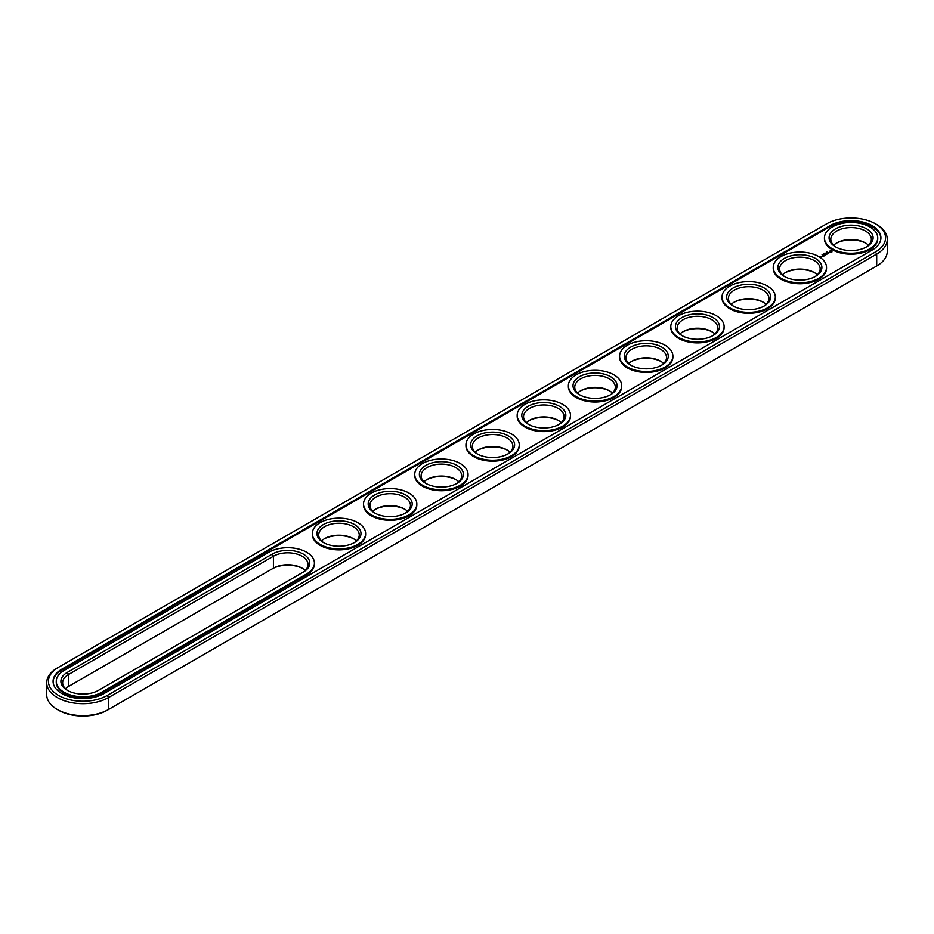 <?xml version="1.0" encoding="UTF-8"?>
<svg xmlns="http://www.w3.org/2000/svg" width="934" height="934" viewBox="0 0 934 934"><rect width="100%" height="100%" fill="white"/><g stroke="black" fill="none" stroke-linecap="round" stroke-linejoin="round"><path stroke-width="1.4" d="M57.301 667.997L58.538 667.285L57.301 667.997A36.216 20.91 0 0 0 46.7 682.777L46.7 694.721A36.216 20.91 0 0 0 57.301 709.501A36.216 20.91 0 0 0 108.519 709.501L107.293 710.214A34.476 19.906 0 0 1 58.538 710.214L57.301 709.501M46.7 682.777A36.216 20.91 0 0 0 69.058 702.099A36.216 20.91 0 0 0 108.519 697.558L876.699 254.06A36.216 20.91 0 0 0 887.3 239.279A36.216 20.91 0 0 0 876.699 224.499L875.462 223.786A34.476 19.906 0 0 0 826.707 223.786L58.538 667.285A34.476 19.906 0 0 0 58.538 695.433A34.476 19.906 0 0 0 107.293 695.433L875.462 251.935A34.476 19.906 0 0 0 875.462 223.786M107.293 695.433L108.519 697.558L108.519 709.501L875.462 266.715A34.476 19.906 0 0 0 875.497 266.692M302.686 568.537A22.019 12.714 0 0 0 272.191 568.888L68.567 686.443A20.279 11.71 0 0 0 65.473 688.755M353.904 538.965A22.019 12.714 0 0 0 324.04 538.965M763.592 302.429A22.019 12.714 0 0 0 733.739 302.429M814.81 272.868A22.019 12.714 0 0 0 784.945 272.868M507.536 450.27A22.019 12.714 0 0 0 477.683 450.27M609.96 391.136A22.019 12.714 0 0 0 580.096 391.136M558.742 420.697A22.019 12.714 0 0 0 528.889 420.697M405.111 509.404A22.019 12.714 0 0 0 375.258 509.404M456.317 479.831A22.019 12.714 0 0 0 426.464 479.831M866.016 243.295A22.019 12.714 0 0 0 836.163 243.295M712.385 332.002A22.019 12.714 0 0 0 682.52 332.002M661.167 361.563A22.019 12.714 0 0 0 631.314 361.563M875.462 251.935L876.699 254.06L876.699 266.003L875.462 266.715L876.699 266.003A36.216 20.91 0 0 0 887.3 251.223L887.3 239.279M305.196 570.487A20.279 11.71 0 0 0 302.102 568.176A20.279 11.71 0 0 0 273.417 568.176L273.417 556.232L68.567 674.5A20.279 11.71 0 0 0 62.636 682.777A20.279 11.71 0 0 0 67.984 690.705M68.567 686.443L68.567 674.5L67.341 672.375A22.019 12.714 0 0 0 67.341 690.343A22.019 12.714 0 0 0 98.479 690.343L303.328 572.075A22.019 12.714 0 0 0 303.328 554.107A22.019 12.714 0 0 0 272.191 554.107L67.341 672.375M356.414 540.914A20.279 11.71 0 0 0 353.309 538.614L353.309 538.614A20.279 11.71 0 0 0 324.635 538.614A20.279 11.71 0 0 0 321.529 540.914M766.102 304.379A20.279 11.71 0 0 0 763.008 302.079L763.008 302.079A20.279 11.71 0 0 0 734.322 302.079A20.279 11.71 0 0 0 731.217 304.379M817.32 274.818A20.279 11.71 0 0 0 814.214 272.506L814.214 272.506A20.279 11.71 0 0 0 785.541 272.506A20.279 11.71 0 0 0 782.435 274.818M510.046 452.219A20.279 11.71 0 0 0 506.94 449.908L506.94 449.908A20.279 11.71 0 0 0 478.266 449.908A20.279 11.71 0 0 0 475.161 452.219M612.471 393.086A20.279 11.71 0 0 0 609.365 390.774L609.365 390.774A20.279 11.71 0 0 0 580.691 390.774A20.279 11.71 0 0 0 577.586 393.086M561.264 422.647A20.279 11.71 0 0 0 558.158 420.347L558.158 420.347A20.279 11.71 0 0 0 529.473 420.347A20.279 11.71 0 0 0 526.379 422.647M407.621 511.353A20.279 11.71 0 0 0 404.527 509.042L404.527 509.042A20.279 11.71 0 0 0 375.842 509.042A20.279 11.71 0 0 0 372.736 511.353M458.839 481.781A20.279 11.71 0 0 0 455.734 479.481L455.734 479.481A20.279 11.71 0 0 0 427.06 479.481A20.279 11.71 0 0 0 423.954 481.781M868.527 245.245A20.279 11.71 0 0 0 865.433 242.945L865.433 242.945A20.279 11.71 0 0 0 836.747 242.945A20.279 11.71 0 0 0 833.642 245.245M714.895 333.952A20.279 11.71 0 0 0 711.79 331.64L711.79 331.64A20.279 11.71 0 0 0 683.116 331.64A20.279 11.71 0 0 0 680.01 333.952M663.677 363.513A20.279 11.71 0 0 0 660.583 361.213L660.583 361.213A20.279 11.71 0 0 0 631.898 361.213A20.279 11.71 0 0 0 628.804 363.513M829.987 225.678L61.807 669.176A29.841 17.232 0 0 0 53.075 681.365A29.841 17.232 0 0 0 71.498 697.278A29.841 17.232 0 0 0 104.013 693.542L872.193 250.043A29.841 17.232 0 0 0 880.925 237.855A29.841 17.232 0 0 0 862.502 221.942A29.841 17.232 0 0 0 829.987 225.678L829.987 226.623A29.841 17.232 0 0 1 862.129 222.794A29.841 17.232 0 0 1 880.914 238.333M302.126 572.775A20.279 11.71 0 0 0 308.033 564.51A20.279 11.71 0 0 0 295.518 553.699A20.279 11.71 0 0 0 273.417 556.232L272.191 554.107M353.904 542.864A20.279 11.71 0 0 0 359.251 534.948A20.279 11.71 0 0 0 353.309 526.671A20.279 11.71 0 0 0 331.208 524.126A20.279 11.71 0 0 0 318.692 534.948A20.279 11.71 0 0 0 324.04 542.864M763.592 306.329A20.279 11.71 0 0 0 768.939 298.413A20.279 11.71 0 0 0 763.008 290.135A20.279 11.71 0 0 0 740.907 287.59A20.279 11.71 0 0 0 728.38 298.413A20.279 11.71 0 0 0 733.739 306.329M814.81 276.768A20.279 11.71 0 0 0 820.157 268.84A20.279 11.71 0 0 0 814.214 260.563A20.279 11.71 0 0 0 792.114 258.029A20.279 11.71 0 0 0 779.598 268.84A20.279 11.71 0 0 0 784.945 276.768M507.536 454.169A20.279 11.71 0 0 0 512.883 446.242A20.279 11.71 0 0 0 506.94 437.964A20.279 11.71 0 0 0 484.851 435.431A20.279 11.71 0 0 0 472.324 446.242A20.279 11.71 0 0 0 477.683 454.169M609.96 395.035A20.279 11.71 0 0 0 615.308 387.108A20.279 11.71 0 0 0 609.365 378.83A20.279 11.71 0 0 0 587.264 376.297A20.279 11.71 0 0 0 574.749 387.108A20.279 11.71 0 0 0 580.096 395.035M558.742 424.596A20.279 11.71 0 0 0 564.101 416.681A20.279 11.71 0 0 0 558.158 408.403A20.279 11.71 0 0 0 536.058 405.858A20.279 11.71 0 0 0 523.542 416.681A20.279 11.71 0 0 0 528.889 424.596M405.111 513.303A20.279 11.71 0 0 0 410.458 505.376A20.279 11.71 0 0 0 404.527 497.098A20.279 11.71 0 0 0 382.426 494.565A20.279 11.71 0 0 0 369.899 505.376A20.279 11.71 0 0 0 375.258 513.303M456.317 483.73A20.279 11.71 0 0 0 461.676 475.815A20.279 11.71 0 0 0 455.734 467.537A20.279 11.71 0 0 0 433.633 464.992A20.279 11.71 0 0 0 421.117 475.815A20.279 11.71 0 0 0 426.464 483.73M866.016 247.195A20.279 11.71 0 0 0 871.364 239.279A20.279 11.71 0 0 0 865.433 231.002A20.279 11.71 0 0 0 843.332 228.456A20.279 11.71 0 0 0 830.805 239.279A20.279 11.71 0 0 0 836.163 247.195M712.385 335.901A20.279 11.71 0 0 0 717.732 327.974A20.279 11.71 0 0 0 711.79 319.697A20.279 11.71 0 0 0 689.689 317.163A20.279 11.71 0 0 0 677.173 327.974A20.279 11.71 0 0 0 682.52 335.901M661.167 365.463A20.279 11.71 0 0 0 666.514 357.547A20.279 11.71 0 0 0 660.583 349.269A20.279 11.71 0 0 0 638.482 346.724A20.279 11.71 0 0 0 625.967 357.547A20.279 11.71 0 0 0 631.314 365.463M61.807 669.176L61.807 670.122A29.841 17.232 0 0 0 53.086 681.832M61.807 670.122L829.987 226.623M354.535 524.534A22.019 12.714 0 0 0 323.397 524.534A22.019 12.714 0 0 0 323.397 542.514A22.019 12.714 0 0 0 354.535 542.514A22.019 12.714 0 0 0 354.535 524.534M764.234 287.999A22.019 12.714 0 0 0 733.097 287.999A22.019 12.714 0 0 0 733.097 305.978A22.019 12.714 0 0 0 764.234 305.978A22.019 12.714 0 0 0 764.234 287.999M815.44 258.438A22.019 12.714 0 0 0 784.303 258.438A22.019 12.714 0 0 0 784.303 276.417A22.019 12.714 0 0 0 815.44 276.417A22.019 12.714 0 0 0 815.44 258.438M508.178 435.839A22.019 12.714 0 0 0 477.041 435.839A22.019 12.714 0 0 0 477.041 453.807A22.019 12.714 0 0 0 508.178 453.807A22.019 12.714 0 0 0 508.178 435.839M610.602 376.706A22.019 12.714 0 0 0 579.465 376.706A22.019 12.714 0 0 0 579.465 394.685A22.019 12.714 0 0 0 610.602 394.685A22.019 12.714 0 0 0 610.602 376.706M559.384 406.267A22.019 12.714 0 0 0 528.247 406.267A22.019 12.714 0 0 0 528.247 424.246A22.019 12.714 0 0 0 559.384 424.246A22.019 12.714 0 0 0 559.384 406.267M405.753 494.973A22.019 12.714 0 0 0 374.616 494.973A22.019 12.714 0 0 0 374.616 512.941A22.019 12.714 0 0 0 405.753 512.941A22.019 12.714 0 0 0 405.753 494.973M456.959 465.401A22.019 12.714 0 0 0 425.822 465.401A22.019 12.714 0 0 0 425.822 483.38A22.019 12.714 0 0 0 456.959 483.38A22.019 12.714 0 0 0 456.959 465.401M866.659 228.865A22.019 12.714 0 0 0 835.521 228.865A22.019 12.714 0 0 0 835.521 246.845A22.019 12.714 0 0 0 866.659 246.845A22.019 12.714 0 0 0 866.659 228.865M713.016 317.572A22.019 12.714 0 0 0 681.89 317.572A22.019 12.714 0 0 0 681.878 335.551A22.019 12.714 0 0 0 713.016 335.551A22.019 12.714 0 0 0 713.016 317.572M661.809 347.133A22.019 12.714 0 0 0 630.672 347.133A22.019 12.714 0 0 0 630.672 365.112A22.019 12.714 0 0 0 661.809 365.112A22.019 12.714 0 0 0 661.809 347.133M826.59 252.005L827.302 252.157L826.555 252.075M824.792 253.137L825.598 253.172L824.78 253.114M823.753 253.651L824.524 253.721L823.753 253.698M822.714 255.017L822.072 254.608L822.737 254.667M56.262 681.365L56.262 682.31A26.654 15.388 0 0 0 72.712 696.519A26.654 15.388 0 0 0 101.759 693.191L101.759 692.234L306.609 573.978A26.654 15.388 0 0 0 314.408 563.097A26.654 15.388 0 0 0 297.958 548.877A26.654 15.388 0 0 0 268.91 552.216L64.061 670.484A26.654 15.388 0 0 0 56.262 681.365A26.654 15.388 0 0 0 72.712 695.573A26.654 15.388 0 0 0 101.759 692.234M101.759 693.191L306.609 574.924A26.654 15.388 0 0 0 314.408 564.043L314.408 563.097M877.738 237.855L877.738 238.8A26.654 15.388 180 0 1 851.084 254.188A26.654 15.388 180 0 1 824.43 238.8L824.43 237.855A26.654 15.388 0 0 0 851.084 253.242A26.654 15.388 0 0 0 877.738 237.855A26.654 15.388 0 0 0 869.939 226.974A26.654 15.388 0 0 0 840.892 223.646A26.654 15.388 0 0 0 824.43 237.855M821.161 257.095L819.994 256.85L821.161 257.095M821.325 256.348L822.317 256.43L821.325 256.278M821.71 256.78L821.079 256.418L821.71 256.78M831.996 251.865L831.272 250.767L829.369 251.188L830.092 252.273L831.996 251.865M829.59 252.624L827.944 252.624L829.59 252.624M828.633 253.207L827.255 252.857L827.886 253.721L828.633 253.359M827.711 253.885L825.971 253.593L827.711 253.815M825.609 254.305L826.742 254.375L824.734 254.305L825.796 254.959M824.85 255.542L825.469 255.11L824.348 254.527L824.85 255.542M824.524 255.729L823.403 255.075L824.524 255.647M823.508 256.313L824.138 255.881L822.387 255.659L823.508 256.313M826.532 267.428L826.532 268.373A26.654 15.388 180 0 1 799.878 283.761A26.654 15.388 180 0 1 773.224 268.373L773.224 267.428A26.654 15.388 0 0 0 799.878 282.815A26.654 15.388 0 0 0 826.532 267.428A26.654 15.388 0 0 0 818.721 256.546A26.654 15.388 0 0 0 789.674 253.207A26.654 15.388 0 0 0 773.224 267.428M775.313 296.989L775.313 297.934A26.654 15.388 180 0 1 748.659 313.322A26.654 15.388 180 0 1 722.017 297.934L722.017 296.989A26.654 15.388 0 0 0 748.659 312.376A26.654 15.388 0 0 0 775.313 296.989A26.654 15.388 0 0 0 767.514 286.108A26.654 15.388 0 0 0 738.467 282.78A26.654 15.388 0 0 0 722.017 296.989M724.107 326.561L724.107 327.507A26.654 15.388 180 0 1 697.453 342.895A26.654 15.388 180 0 1 670.799 327.507L670.799 326.561A26.654 15.388 0 0 0 697.453 341.949A26.654 15.388 0 0 0 724.107 326.561A26.654 15.388 0 0 0 716.296 315.68A26.654 15.388 0 0 0 687.249 312.341A26.654 15.388 0 0 0 670.799 326.561M672.889 356.123L672.889 357.068A26.654 15.388 180 0 1 646.246 372.456A26.654 15.388 180 0 1 619.592 357.068L619.592 356.123A26.654 15.388 0 0 0 646.246 371.51A26.654 15.388 0 0 0 672.889 356.123A26.654 15.388 0 0 0 665.09 345.241A26.654 15.388 0 0 0 636.042 341.902A26.654 15.388 0 0 0 619.592 356.123M621.682 385.695L621.682 386.641A26.654 15.388 180 0 1 595.028 402.029A26.654 15.388 180 0 1 568.374 386.641L568.374 385.695A26.654 15.388 0 0 0 595.028 401.083A26.654 15.388 0 0 0 621.682 385.695A26.654 15.388 0 0 0 613.871 374.814A26.654 15.388 0 0 0 584.836 371.475A26.654 15.388 0 0 0 568.374 385.695M570.476 415.256L570.476 416.202A26.654 15.388 180 0 1 543.822 431.59A26.654 15.388 180 0 1 517.167 416.202L517.167 415.256A26.654 15.388 0 0 0 543.822 430.644A26.654 15.388 0 0 0 570.476 415.256A26.654 15.388 0 0 0 562.665 404.375A26.654 15.388 0 0 0 533.618 401.036A26.654 15.388 0 0 0 517.167 415.256M519.257 444.829L519.257 445.775A26.654 15.388 180 0 1 492.603 461.162A26.654 15.388 180 0 1 465.949 445.775L465.949 444.829A26.654 15.388 0 0 0 492.603 460.217A26.654 15.388 0 0 0 519.257 444.829A26.654 15.388 0 0 0 511.447 433.948A26.654 15.388 0 0 0 482.411 430.609A26.654 15.388 0 0 0 465.949 444.829M468.051 474.39L468.051 475.336A26.654 15.388 180 0 1 441.397 490.724A26.654 15.388 180 0 1 414.743 475.336L414.743 474.39A26.654 15.388 0 0 0 441.397 489.778A26.654 15.388 0 0 0 468.051 474.39A26.654 15.388 0 0 0 460.24 463.509A26.654 15.388 0 0 0 431.193 460.17A26.654 15.388 0 0 0 414.743 474.39M416.833 503.963L416.833 504.909A26.654 15.388 180 0 1 390.178 520.296A26.654 15.388 180 0 1 363.524 504.909L363.524 503.963A26.654 15.388 0 0 0 390.178 519.351A26.654 15.388 0 0 0 416.833 503.963A26.654 15.388 0 0 0 409.034 493.082A26.654 15.388 0 0 0 379.986 489.743A26.654 15.388 0 0 0 363.524 503.963M365.626 533.524L365.626 534.47A26.654 15.388 180 0 1 338.972 549.857A26.654 15.388 180 0 1 312.318 534.47L312.318 533.524A26.654 15.388 0 0 0 338.972 548.912A26.654 15.388 0 0 0 365.626 533.524A26.654 15.388 0 0 0 357.815 522.643A26.654 15.388 0 0 0 328.768 519.304A26.654 15.388 0 0 0 312.318 533.524M831.902 251.316L829.474 251.316M831.19 252.052L830.022 251.911L830.419 251.141L831.342 251.363L830.956 252.133M306.609 574.924L306.609 573.978"/></g></svg>
